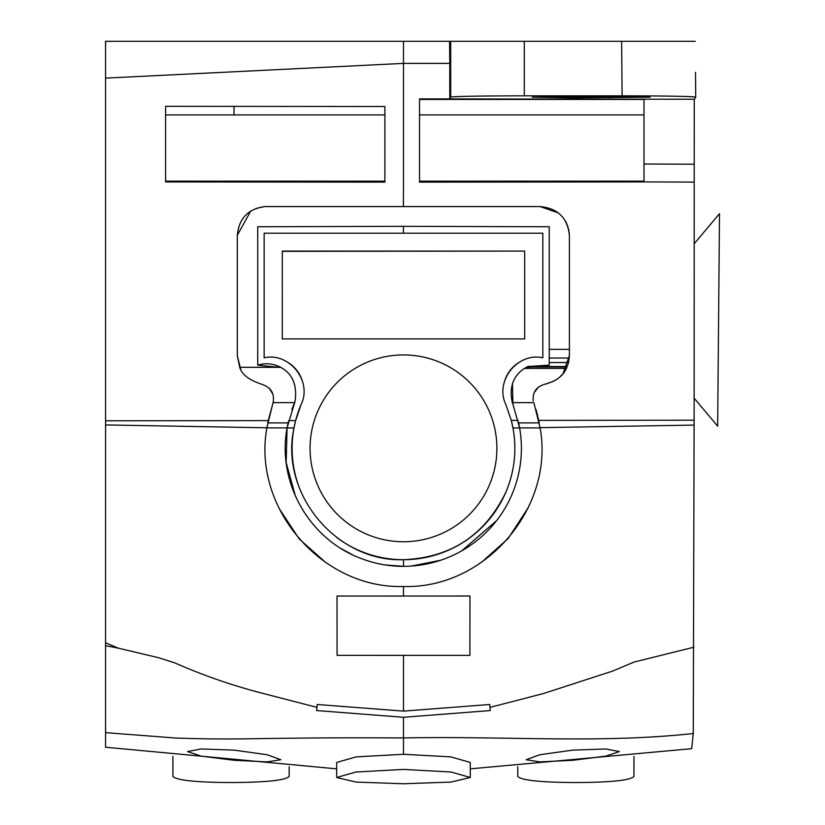 <?xml version="1.0" encoding="UTF-8"?>
<svg xmlns="http://www.w3.org/2000/svg" width="825" height="825" viewBox="0 0 825 825"><rect width="100%" height="100%" fill="white"/><g stroke="black" fill="none" stroke-linecap="round" stroke-linejoin="round"><path stroke-width="1.24" d="M267.805 422.328L273.085 402.641C274.746 393.432 270.93 387.296 261.628 384.233C248.964 380.005 241.663 374.364 239.704 367.3L280.624 367.3C292.504 373.735 297.32 385.038 295.082 401.208L287.069 427.907C276.767 482.584 309.416 539.798 361.742 558.731C420.09 580.852 486.234 553.379 511.634 495.309C520.895 473.622 523.566 451.162 519.647 427.907L512.975 428C516.955 450.089 514.573 471.498 505.828 492.247C485.017 535.198 450.904 557.69 403.487 559.711L403.487 566.311L385.863 565.012M280.954 367.476L257.73 365.166L257.73 226.751L403.487 226.328L257.73 226.751M280.624 367.3A29.514 29.514 0 0 0 257.73 365.166M291.854 409.489L295.082 401.208M272.869 403.353L266.846 427.907L287.069 427.907L288.183 422.317M403.487 559.711C336.662 562.093 279.479 493.711 293.989 428L287.069 427.917L286.172 462.567L295.391 496M302.816 510.139L309.561 519.946M341.127 548.584L352.822 554.957M496.712 520.523L461.68 550.904M440.787 560.227L411.531 566.033M293.989 428L295.628 420.595L301.135 404.436C312.603 381.057 289.049 351.914 264.144 357.833L264.144 233.197L403.404 233.197L403.404 226.328M295.628 420.595L288.585 420.595M549.244 226.751L403.487 226.328L549.244 226.751L549.244 362.546L568.538 362.546L569.405 355.513L563.062 373.601M255.874 208.498L264.753 206.57L540.097 206.57C557.855 208.23 567.631 217.924 569.405 235.651L569.405 355.513M264.753 206.57C248.057 208.911 238.92 218.481 237.332 235.259L250.687 211.097M239.704 367.3L237.332 355.926L237.332 235.259M237.332 355.926L240.776 369.487M272.91 394.195L269.053 388.059M489.751 704.498L403.487 711.109L403.487 655.349L337.074 655.339L337.012 596.052L403.487 596.032L403.487 586.482C484.935 589.071 554.72 508.076 540.117 427.907L540.066 427.546M403.487 586.482C322.482 589.029 252.862 508.922 266.681 429.072L267.011 426.865M266.846 427.907L266.681 429.072M512.469 383.481L512.923 404.291L519.647 427.907L518.482 422.091M302.332 380.923A33.773 33.773 0 0 0 289.008 363.072M264.144 233.197L264.144 357.833M518.079 420.379L511.283 420.389L505.797 404.363C494.412 381.037 517.894 351.935 542.819 357.833L542.819 233.197L403.487 233.197M525.989 367.486L549.244 365.155L549.244 362.546M301.135 404.436A111.365 111.365 0 0 0 300.052 489.617M336.775 537.518A111.365 111.365 0 0 0 511.283 420.379L512.975 428M569.405 235.651L569.219 232.423M568.982 230.732L568.6 228.917M568.085 227.03L565.702 221.492M558.401 212.922L540.097 206.57M268.146 420.616L105.569 420.791M118.13 648.11L105.559 642.768L105.569 78.117L403.487 63.391L449.78 63.391L449.78 98.928L419.543 98.897L419.543 182.129L644.005 181.933L644.005 114.922L419.543 114.922L419.543 182.129M384.893 181.16L165.598 181.16L165.598 114.922L384.893 114.922L384.893 182.129L165.598 181.943L165.598 106.322L376.169 106.508M384.893 182.129L384.893 106.508L376.169 106.497M266.867 427.793L105.559 424.927M279.036 508.334L299.238 538.993L325.896 562.64M528.299 507.561L508.159 538.508L481.408 562.413M539.117 422.049L536.126 409.705M512.923 404.291L512.315 402.641L533.857 402.641L540.117 427.907L519.647 427.907M549.244 365.155L527.887 366.517L524.432 368.414C513.098 375.942 509.056 387.348 512.315 402.641M518.059 363.01A33.773 33.773 0 0 0 504.714 380.696M542.819 357.833L542.819 233.197M282.294 251.089L282.284 338.91L524.679 338.91L524.679 251.089L282.294 251.089L282.284 338.91M483.914 495.846A93.411 93.411 0 0 0 450.986 367.909A93.411 93.411 0 0 0 323.049 400.837A93.411 93.411 0 0 0 355.988 528.773A93.411 93.411 0 0 0 483.914 495.846M524.432 368.414L566.373 368.414L568.538 362.546M562.495 374.272L559.371 377.427M557.463 378.943L556.102 379.871M553.637 381.294L545.201 384.13C536.333 386.626 532.352 392.236 533.249 400.95M566.373 368.414C563.042 376.014 555.988 381.263 545.201 384.13M105.569 732.652L175.9 738.045C200.052 738.922 224.472 739.169 249.16 738.788C307.818 737.88 346.108 737.622 403.487 737.932C507.994 735.962 598.538 743.758 693.278 733.528L694.114 420.214L538.777 420.358M694.124 420.214L694.248 99.247L449.78 98.928L450.687 97.102L450.687 41.312L105.559 41.312L105.559 78.117M534.167 392.679L538.447 387.1M105.559 642.768L105.559 747.213M105.569 129.638L105.559 77.199M105.559 58.688L105.559 44.292M165.598 181.16L165.598 181.943M543.428 693.557L489.998 707.365L490.267 710.562L403.487 717.286L316.707 710.562L316.965 707.365L263.546 693.557C233.269 685.833 203.662 675.603 174.714 662.867L158.513 657.7L118.171 648.13M403.487 711.109L317.213 704.498M694.124 425.081L540.076 427.659M403.487 596.032L469.961 596.011L469.899 655.359L403.487 655.349M543.448 693.547L612.521 671.117L634.219 662.011L694.011 647.182M524.679 251.089L282.294 251.336M524.679 251.336L524.679 338.91M470.281 768.848L691.711 748.688L693.268 733.59M644.005 181.912L694.124 182.098M694.145 164.206L644.005 164.02L644.005 99.062M644.005 181.16L419.543 181.16M449.78 63.391L449.584 41.312M695.238 41.312L403.487 41.312L403.487 193.38M694.464 99.247L695.722 97.123C691.659 96.339 667.126 95.906 622.112 95.824L524.288 95.824L524.288 41.312L689.246 41.312M234.063 106.415L233.991 114.922M644.005 99.443L419.543 99.443L644.005 99.443M105.497 41.312L105.559 49.057M105.559 47.974L105.497 41.374M337.074 655.339L469.899 655.359M695.722 97.123L695.516 72.311M694.124 398.176L717.657 426.143L719.503 213.675L694.124 243.839M524.288 95.824C479.882 95.906 455.348 96.329 450.687 97.102M650.079 97.175L609.572 96.473L532.259 97.175L572.777 97.886L650.079 97.175M336.672 777.49L336.672 762.444L356.142 756.886L403.477 754.287L450.77 756.876L470.281 762.444L470.281 777.49L450.842 782.09L403.477 783.75L356.111 782.09L336.672 777.49L355.967 772.004L403.477 769.416L450.986 772.004L470.281 777.49M572.777 750.131L605.787 748.956L619.369 751.585L605.767 756.143L572.777 760.289L539.818 761.887L526.175 759.722L539.808 754.731L572.777 750.131M517.77 766.662L517.77 776.459C521.482 780.347 540.839 782.378 575.86 782.554C610.871 782.378 630.238 780.347 633.94 776.459L633.951 756.401M172.92 756.381L172.92 776.459C176.715 780.337 196.092 782.368 231.041 782.543C266.001 782.368 285.378 780.337 289.173 776.459L289.173 766.662M234.197 750.131L201.156 748.956L187.595 751.585L201.166 756.143L234.197 760.289L267.187 761.887L280.799 759.722L267.187 754.731L234.197 750.131M118.119 648.12L105.559 645.676M273.085 402.641L294.473 402.641M549.244 349.346L569.405 349.346M267.692 422.895L288.059 422.895M549.244 358.05L569.291 358.05M403.404 206.57L403.404 193.38M518.657 422.895L539.272 422.895M527.887 366.517L567.229 366.517M317.213 704.529L316.965 707.365M489.761 704.529L489.998 707.365M526.989 366.95L567.043 366.95M622.112 95.824L621.637 41.312M609.572 97.886L609.572 96.473M572.777 97.886L572.777 96.473M403.487 717.286L403.487 754.287M105.559 47.592L105.559 92.833M105.559 747.223L336.672 768.848"/></g></svg>
